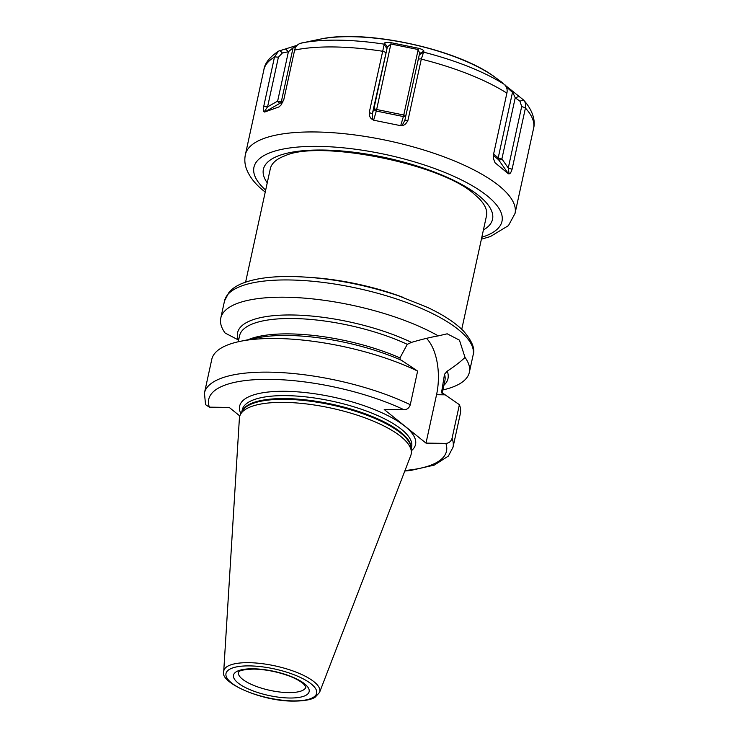 <?xml version="1.0" encoding="UTF-8"?>
<svg xmlns="http://www.w3.org/2000/svg" width="738" height="738" viewBox="0 0 738 738"><rect width="100%" height="100%" fill="white"/><g stroke="black" fill="none" stroke-linecap="round" stroke-linejoin="round"><path stroke-width="1.11" d="M411.352 451.674L411.121 448.058A86.807 27.684 12.3 0 0 285.394 399.323A86.807 27.684 -167.7 0 0 242.184 411.223L240.477 414.415A87.804 28.007 -167.7 0 1 284.176 402.385A87.804 28.007 12.3 0 1 411.352 451.674A87.804 28.007 12.3 0 1 410.762 455.54L319.563 692.41A49.105 15.664 -167.7 0 0 298.761 673.213A49.105 15.664 -167.7 0 0 248.761 662.678A49.105 15.664 -167.7 0 0 223.715 671.506C219.343 682.641 261.842 701.478 293.604 701.1C307.718 701.072 313.078 698.591 315.108 697.262L319.563 692.41M240.477 414.415A87.804 28.007 -167.7 0 0 239.398 418.169L223.715 671.506M239.813 415.955L229.214 407.422L209.361 407.164L205.561 404.664L204.435 393.05A127.213 40.572 12.3 0 1 280.91 372.57A127.213 40.572 12.3 0 1 410.282 404.728L417.616 371.076A127.213 40.572 12.3 0 0 240.394 341.307A127.213 40.572 12.3 0 0 211.769 359.397L204.435 393.05M410.282 404.728C409.249 407.883 407.173 409.572 404.073 409.774L384.221 409.516L426.001 443.114L436.555 394.71A44.52 22.73 90.8 0 0 426.49 338.345M400.374 359.84L399.959 357.902L407.275 344.323L411.453 342.386C421.666 339.388 430.605 337.22 438.252 335.882L447.2 333.807L459.442 340.153L465.023 357.413C460.789 361.528 454.866 366.113 447.246 371.177L444.507 374.267L441.582 392.358L459.396 404.673L452.062 438.326C451.019 441.49 448.944 443.178 445.853 443.381L426.001 443.114M438.252 335.882A127.213 40.572 -167.7 0 0 285.375 297.22A127.213 40.572 -167.7 0 0 220.773 318.115A127.213 40.572 -167.7 0 0 225.099 333.022L238.623 340.089M417.616 371.076L401.721 360.439A107.665 34.345 -167.7 0 0 257.359 337.856L240.394 341.307M459.396 404.673A127.213 40.572 12.3 0 1 460.346 413.594L453.012 447.246A127.213 40.572 12.3 0 0 452.062 438.326M447.246 371.177A107.665 34.345 12.3 0 1 443.879 385.301M238.337 340.052A107.665 34.345 12.3 0 1 292.285 314.988A107.665 34.345 12.3 0 1 411.453 342.386M442.865 389.941A127.213 40.572 -167.7 0 0 469.35 372.321A127.213 40.572 -167.7 0 0 465.023 357.413M245.597 282.156L270.339 168.67A110.617 35.286 12.3 0 1 285.182 155.709C319.259 139.667 441.186 163.698 474.082 194.02L478.39 197.839A110.617 35.286 12.3 0 1 486.499 215.8L461.748 329.286M525.419 108.062A137.997 44.012 12.3 0 1 533.565 128.421C535.41 121.853 533.648 111.3 523.74 100.22L523.482 99.944C525.355 101.918 526.019 104.528 525.484 107.776L512.08 169.242L508.27 168.015L509.063 173.744L508.445 173.808L495.023 162.738M494.857 162.323L493.63 159.076L494.857 162.323M518.86 96.503L515.225 97.776L519.949 101.189L523.482 99.944L504.672 84.815C506.803 87.001 507.56 89.685 506.941 92.868L493.547 154.334L493.63 159.076M506.886 93.154A137.997 44.012 -167.7 0 0 421.306 59.114L407.966 120.294L404.802 120.534L404.655 121.069M421.306 59.114L423.953 51.07C423.243 49.944 421.416 49.003 418.474 48.265L391.168 42.721C387.173 42.315 384.95 42.435 384.498 43.062L369.268 112.444C369.231 116.134 370.291 118.458 372.45 119.418L373.613 120.193L400.688 125.681L402.09 125.432C404.35 125.442 406.306 123.726 407.966 120.294M382.607 51.263A137.997 44.012 -167.7 0 0 294.619 50.083L283.844 99.482L281.104 104.962L278.899 107.019M279.075 106.899L264.628 112.038L280.292 103.089A2.768 2.325 70.7 0 0 281.363 101.54L283.374 100.838M297.165 45.286L278.567 51.116L274.536 56.854L263.697 106.54C263.198 109.944 263.365 111.678 264.195 111.761L264.628 112.038M509.063 173.744C509.986 174.067 510.991 172.563 512.08 169.242M294.619 50.083L294.683 49.797C295.458 46.642 297.331 44.492 300.301 43.348L308.41 41.605M423.261 52.435L419.285 54.824L404.802 120.534L402.09 125.432M372.45 119.418L372.303 113.938L387.367 46.928L390.965 44.012L418.04 49.501L419.857 53.514L419.285 54.824M369.268 112.444L372.303 113.938L374.037 108.071A2.768 0.886 -167.7 0 0 376.675 109.51L403.76 115.008L418.474 48.265M384 44.474L386.786 48.238M384.498 43.062L387.367 46.928L374.037 108.071A2.768 2.472 -163.6 0 0 376.306 111.06L391.168 42.721M499.091 80.654L497.956 79.704M512.043 90.792L515.225 97.776L501.895 158.919A2.768 0.886 12.3 0 1 498.215 157.849L512.495 92.342L506.102 86.697M519.949 101.189L521.674 106.549L508.27 168.015L501.895 158.919A2.768 1.624 144.9 0 1 498.519 159.666A2.768 2.205 128.8 0 1 498.215 157.849L493.593 154.122M423.953 51.07L419.894 53.385M405.992 115.082A2.768 0.886 12.3 0 1 403.76 115.008L403.382 116.558A2.768 2.472 -163.6 0 0 405.799 115.958M281.206 104.842L279.637 106.355M264.195 111.761L267.571 106.872L278.401 57.195L282.377 52.988L288.401 51.752L293.078 47.822L296.15 46.476M263.697 106.54L267.571 106.872L277.645 101.115A2.768 0.886 -167.7 0 0 281.363 101.54L293.078 47.822L294.194 46.586M279.85 50.507L282.377 52.988M285.809 49.215L288.401 51.752L277.645 101.115A2.768 1.476 -119.8 0 0 280.292 103.089L282.783 102.213M238.383 672.217A34.566 11.024 -167.7 0 0 253.909 685.482A34.566 11.024 -167.7 0 0 288.383 692.604A34.566 11.024 -167.7 0 0 305.929 686.94L303.272 683.591C298.632 680.076 293.226 677.3 287.054 675.252C275.827 671.414 264.785 669.357 253.946 669.098C236.474 669.661 239.13 672.558 238.383 672.217L238.392 672.198M253.162 668.794A38.717 12.352 -167.7 0 0 238.042 682.954A38.717 12.352 -167.7 0 0 289.49 698.01A38.717 12.352 -167.7 0 0 304.609 683.849A38.717 12.352 -167.7 0 0 253.162 668.794M249.573 665.897A46.374 14.788 -167.7 0 0 231.455 682.862A46.374 14.788 -167.7 0 0 293.078 700.897A46.374 14.788 -167.7 0 0 311.196 683.932A46.374 14.788 -167.7 0 0 249.573 665.897M241.879 411.795A86.697 27.657 -167.7 0 1 285.624 398.575A86.697 27.657 12.3 0 1 370.762 415.9A86.697 27.657 12.3 0 1 411.167 448.704M411.177 448.935L411.647 446.813A86.697 27.657 12.3 0 0 372.782 413.511A86.697 27.657 12.3 0 0 286.261 395.633A86.697 27.657 -167.7 0 0 242.23 409.876L241.769 411.998M240.883 413.649A90.018 28.708 -167.7 0 1 285.375 391.306A90.018 28.708 12.3 0 1 384.101 413.778A90.018 28.708 12.3 0 1 411.297 450.798M404.073 409.774A121.678 38.81 -167.7 0 0 270.523 379.36A121.678 38.81 -167.7 0 0 209.361 407.164M405.005 470.484A121.678 38.81 -167.7 0 0 445.853 443.381M436.555 394.71L444.682 394.821M441.601 391.389A105.082 33.514 12.3 0 1 441.785 392.967M248.033 339.757A105.082 33.514 12.3 0 1 399.959 357.902M407.275 344.323A105.082 33.514 -167.7 0 0 301.335 318.788A105.082 33.514 -167.7 0 0 239.564 335.781L238.254 341.768M442.108 393.409L444.913 380.559A105.082 33.514 -167.7 0 0 444.507 374.267M469.35 372.321L473.113 355.061A127.213 40.572 -167.7 0 0 416.094 306.196A127.213 40.572 -167.7 0 0 289.139 279.96A127.213 40.572 -167.7 0 0 224.536 300.855L220.773 318.115M311.87 277.534A110.617 35.286 12.3 0 1 403.418 297.488M483.408 229.97A117.259 37.398 12.3 0 0 478.777 195.644A117.259 37.398 -167.7 0 0 334.932 150.487A117.259 37.398 -167.7 0 0 267.248 182.839M481.822 237.249A126.936 40.489 12.3 0 0 487.098 195.754A126.936 40.489 -167.7 0 0 321.519 146.447A126.936 40.489 -167.7 0 0 265.662 190.118M533.565 128.421L515.032 213.439A137.997 44.012 -167.7 0 0 498.842 185.635A137.997 44.012 -167.7 0 0 351.362 134.51A137.997 44.012 -167.7 0 0 245.376 154.639C244.407 159.426 244.739 164.094 246.363 168.661C249.499 176.917 255.431 184.426 264.139 191.188L265.237 192.055M274.462 57.14A137.997 44.012 -167.7 0 0 263.909 69.63L245.376 154.639M493.436 155.58L498.519 159.666L508.445 173.808M503.786 84.077A132.462 42.25 -167.7 0 0 423.474 52.13M384.037 44.132A132.462 42.25 -167.7 0 0 301.464 43.016M421.361 58.828L418.197 59.068M400.688 125.681L403.382 116.558L376.306 111.06L373.613 120.193M382.681 50.987L385.706 52.481M502.569 82.776L495.281 77.425A110.414 35.221 -167.7 0 0 319.96 39.197L309.24 41.411M505.604 85.11L506.093 86.66M525.484 107.776L521.674 106.549M274.536 56.854L278.401 57.195M404.802 471.029L410.669 470.457L434.313 465.088L448.381 456.066L453.012 447.246M224.536 300.855L229.149 292.054C232.691 288.198 237.535 285.126 243.678 282.848C255.828 278.355 271.87 276.243 291.814 276.519C326.657 277.313 362.164 283.715 398.336 295.717L427.468 307.377C443.261 314.822 455.245 322.681 463.427 330.938C472.145 341.048 475.373 349.083 473.113 355.061M481.397 239.186L490.401 236.547L508.454 225.607L515.032 213.439M263.909 69.63C264.757 63.256 269.647 57.084 278.567 51.116M495.281 77.425C458.427 49.197 365.218 28.874 319.96 39.197"/></g></svg>
